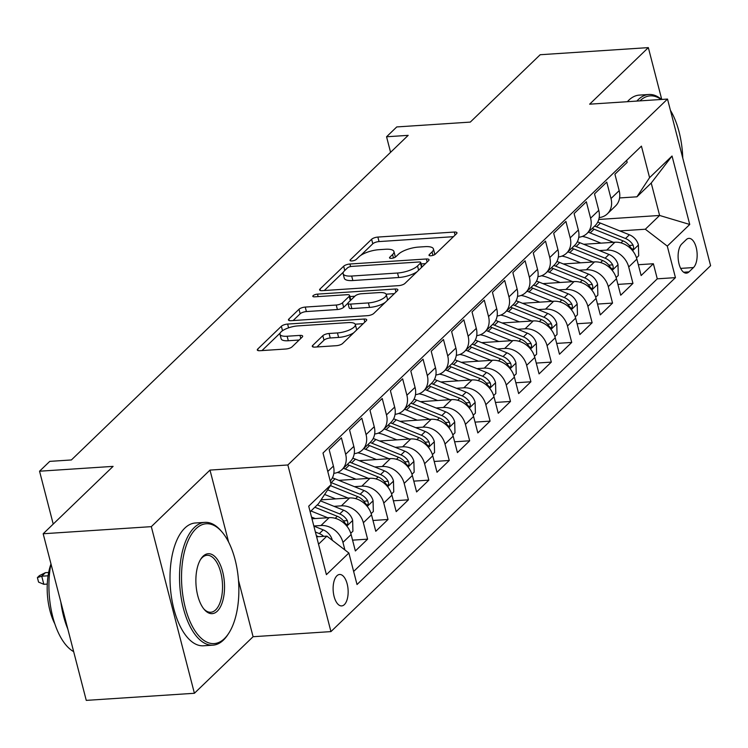 <?xml version="1.0" encoding="UTF-8"?>
<svg xmlns="http://www.w3.org/2000/svg" width="748" height="748" viewBox="0 0 748 748"><rect width="100%" height="100%" fill="white"/><g stroke="black" fill="none" stroke-linecap="round" stroke-linejoin="round"><path stroke-width="1.12" d="M430.876 255.76A3.385 1.103 -14.5 0 0 435.252 254.217L456.532 233.703A4.834 1.58 -14.5 0 0 456.972 232.768A4.834 1.58 -14.5 0 0 454.288 232.048L377.871 237.069A4.834 1.58 -14.5 0 0 371.625 239.276L350.335 259.799A3.385 1.103 -14.5 0 0 350.036 260.444A3.385 1.103 -14.5 0 0 351.906 260.949A3.385 1.103 -14.5 0 0 356.282 259.406L359.031 256.751A15.465 5.058 -14.5 0 1 379.03 249.682L385.398 249.262A15.465 5.058 -14.5 0 1 393.953 251.571A15.465 5.058 -14.5 0 1 392.569 254.544L389.82 257.2A3.385 1.103 -14.5 0 0 389.512 257.854A3.385 1.103 -14.5 0 0 391.391 258.359A3.385 1.103 -14.5 0 0 395.767 256.807L398.516 254.161A15.465 5.058 -14.5 0 1 418.515 247.083L424.883 246.662A15.465 5.058 -14.5 0 1 433.438 248.972A15.465 5.058 -14.5 0 1 432.054 251.954L429.305 254.61A3.385 1.103 -14.5 0 0 428.997 255.255A3.385 1.103 -14.5 0 0 430.876 255.76M344.361 604.608A15.755 7.461 86.2 0 0 347.755 586.741A15.755 7.461 86.2 0 0 339.601 574.473A15.755 7.461 86.2 0 0 336.909 575.782A15.755 7.461 86.2 0 0 333.514 593.65A15.755 7.461 86.2 0 0 341.668 605.908A15.755 7.461 86.2 0 0 344.361 604.608M312.701 345.445A4.834 1.58 -14.5 0 0 312.271 346.38A4.834 1.58 -14.5 0 0 314.945 347.1L336.385 345.688A4.834 1.58 -14.5 0 0 342.631 343.482L366.277 320.696A4.834 1.58 -14.5 0 0 366.707 319.761A4.834 1.58 -14.5 0 0 364.033 319.041L287.615 324.062A4.834 1.58 -14.5 0 0 281.36 326.268L257.723 349.054A4.834 1.58 -14.5 0 0 257.284 349.989A4.834 1.58 -14.5 0 0 259.958 350.709L285.858 349.007A4.834 1.58 -14.5 0 0 292.113 346.801L302.229 337.049A4.834 1.58 -14.5 0 0 302.659 336.114A4.834 1.58 -14.5 0 0 299.985 335.394L287.139 336.235A12.922 4.226 -14.5 0 1 279.986 334.309A12.922 4.226 -14.5 0 1 285.334 329.139A12.922 4.226 -14.5 0 1 297.863 325.904L348.175 322.603A12.922 4.226 -14.5 0 1 355.328 324.529A12.922 4.226 -14.5 0 1 349.98 329.7A12.922 4.226 -14.5 0 1 337.451 332.935L329.073 333.486A4.834 1.58 -14.5 0 0 322.818 335.693L312.701 345.445L313.094 346.979M661.737 99.437L648.338 47.62L540.196 54.726L470.286 122.102L396.758 126.936L386.557 136.772L408.184 135.351L71.387 459.955L49.761 461.376L39.55 471.212L53.22 524.067M228.608 542.057L209.992 470.09L151.311 526.648L43.178 533.754L113.088 466.378L39.55 471.212M209.992 470.09L287.849 464.976L667.506 99.063L710.6 265.69L330.943 631.602L287.849 464.976M648.338 47.62L589.648 104.178L667.506 99.063M398.693 285.633A4.834 1.58 -14.5 0 0 404.939 283.427L428.585 260.641A4.834 1.58 -14.5 0 0 429.015 259.706A4.834 1.58 -14.5 0 0 426.341 258.986L349.924 264.007A4.834 1.58 -14.5 0 0 343.669 266.213L320.032 288.999A4.834 1.58 -14.5 0 0 319.602 289.934A4.834 1.58 -14.5 0 0 322.276 290.654L398.693 285.633M397.431 290.663L373.785 313.449A4.834 1.58 -14.5 0 1 367.539 315.665L291.122 320.686A4.834 1.58 -14.5 0 1 288.447 319.957A4.834 1.58 -14.5 0 1 288.878 319.031L298.994 309.279A4.834 1.58 -14.5 0 1 305.24 307.073L336.235 305.034A4.834 1.58 -14.5 0 0 342.481 302.818L349.194 296.358A4.834 1.58 -14.5 0 0 349.625 295.423A4.834 1.58 -14.5 0 0 346.95 294.703L314.684 296.825A3.385 1.103 -14.5 0 1 312.814 296.32A3.385 1.103 -14.5 0 1 314.216 294.964A3.385 1.103 -14.5 0 1 317.489 294.123L395.187 289.009A4.834 1.58 -14.5 0 1 397.861 289.738A4.834 1.58 -14.5 0 1 397.431 290.663M151.311 526.648L194.405 693.274L86.263 700.38L43.178 533.754M313.833 525.984L320.986 525.517A19.691 16.101 46.1 0 1 342.949 542.394L351.111 534.53L355.365 550.967L367.605 539.158L352.56 540.15M334.029 506.331L341.397 505.844A19.691 16.101 46.1 0 1 363.36 522.721L371.522 514.848L375.776 531.286L388.016 519.486L372.971 520.477M354.44 486.658L361.808 486.172A19.691 16.101 46.1 0 1 383.771 503.049L391.933 495.176L396.188 511.613L408.427 499.814L393.392 500.805M374.851 466.986L382.219 466.5A19.691 16.101 46.1 0 1 404.182 483.376L412.344 475.504L416.599 491.941L428.847 480.141L413.803 481.132M395.262 447.313L402.63 446.827A19.691 16.101 46.1 0 1 424.593 463.704L432.755 455.831L437.01 472.269L449.258 460.469L434.214 461.46M415.673 427.641L423.041 427.155A19.691 16.101 46.1 0 1 445.004 444.031L453.166 436.159L457.421 452.596L469.669 440.796L454.625 441.788M436.084 407.969L443.452 407.482A19.691 16.101 46.1 0 1 465.415 424.359L473.578 416.486L477.832 432.924L490.08 421.124L475.036 422.115M456.495 388.296L463.863 387.81A19.691 16.101 46.1 0 1 485.826 404.687L493.989 396.814L498.243 413.251L510.491 401.452L495.447 402.443M476.906 368.624L484.283 368.138A19.691 16.101 46.1 0 1 506.237 385.014L514.4 377.142L518.654 393.579L530.902 381.779L515.858 382.77M497.317 348.951L504.694 348.465A19.691 16.101 46.1 0 1 526.648 365.342L534.811 357.469L539.065 373.906L551.313 362.107L536.269 363.089M517.728 329.279L525.105 328.793A19.691 16.101 46.1 0 1 547.059 345.67L555.231 337.797L559.476 354.234L571.724 342.434L556.68 343.416M538.139 309.597L545.516 309.12A19.691 16.101 46.1 0 1 567.47 325.997L575.642 318.124L579.887 334.562L592.135 322.762L577.091 323.744M558.55 289.925L565.927 289.448A19.691 16.101 46.1 0 1 587.881 306.325L596.053 298.452L600.298 314.889L612.547 303.09L597.502 304.071M578.971 270.252L586.339 269.776A19.691 16.101 46.1 0 1 608.302 286.652L616.464 278.78L620.709 295.217L632.958 283.417L628.713 266.98A19.691 16.101 -133.9 0 0 606.75 250.103L599.382 250.58M617.913 284.399L632.958 283.417M626.646 160.39L627.17 162.41L614.921 174.219L619.176 190.656A19.691 16.101 -133.9 0 1 615.529 205.971L607.367 213.834A19.691 16.101 -133.9 0 0 611.004 198.529L606.759 182.082L594.51 193.891L598.755 210.328A19.691 16.101 -133.9 0 1 595.118 225.644L586.956 233.507A19.691 16.101 46.1 0 1 578.774 237.275M586.956 233.507A19.691 16.101 46.1 0 0 590.593 218.201L586.348 201.764L574.099 213.563L578.344 230.001A19.691 16.101 -133.9 0 1 574.707 245.316L566.545 253.179A19.691 16.101 46.1 0 1 558.363 256.947M566.545 253.179A19.691 16.101 46.1 0 0 570.182 237.873L565.927 221.436L553.688 233.236L557.933 249.673A19.691 16.101 -133.9 0 1 554.296 264.988L546.134 272.861A19.691 16.101 46.1 0 1 537.952 276.62M546.134 272.861A19.691 16.101 46.1 0 0 549.771 257.546L545.516 241.108L533.277 252.908L537.522 269.345A19.691 16.101 -133.9 0 1 533.885 284.661L525.722 292.533A19.691 16.101 46.1 0 1 517.532 296.292M525.722 292.533A19.691 16.101 46.1 0 0 529.36 277.218L525.105 260.781L512.857 272.581L517.111 289.018A19.691 16.101 -133.9 0 1 513.474 304.333L505.311 312.206A19.691 16.101 46.1 0 1 497.121 315.965M505.311 312.206A19.691 16.101 46.1 0 0 508.949 296.891L504.694 280.453L492.446 292.253L496.7 308.69A19.691 16.101 -133.9 0 1 493.063 324.006L484.9 331.878A19.691 16.101 46.1 0 1 476.71 335.637M484.9 331.878A19.691 16.101 46.1 0 0 488.538 316.563L484.283 300.126L472.035 311.925L476.289 328.363A19.691 16.101 -133.9 0 1 472.652 343.678L464.489 351.551A19.691 16.101 46.1 0 1 456.299 355.309M464.489 351.551A19.691 16.101 46.1 0 0 468.126 336.235L463.872 319.798L451.624 331.598L455.878 348.035A19.691 16.101 -133.9 0 1 452.241 363.35L444.078 371.223A19.691 16.101 46.1 0 1 435.888 374.982M444.078 371.223A19.691 16.101 46.1 0 0 447.715 355.908L443.461 339.47L431.213 351.27L435.467 367.707A19.691 16.101 -133.9 0 1 431.83 383.023L423.667 390.895A19.691 16.101 46.1 0 1 415.477 394.654M423.667 390.895A19.691 16.101 46.1 0 0 427.304 375.58L423.05 359.143L410.802 370.943L415.056 387.38A19.691 16.101 -133.9 0 1 411.419 402.695L403.256 410.568A19.691 16.101 46.1 0 1 395.066 414.327M403.256 410.568A19.691 16.101 46.1 0 0 406.893 395.253L402.639 378.815L390.391 390.615L394.645 407.052A19.691 16.101 -133.9 0 1 391.008 422.368L382.836 430.24A19.691 16.101 46.1 0 1 374.654 433.999M382.836 430.24A19.691 16.101 46.1 0 0 386.473 414.925L382.228 398.488L369.98 410.287L374.234 426.725A19.691 16.101 -133.9 0 1 370.597 442.04L362.425 449.913A19.691 16.101 46.1 0 1 354.243 453.671M362.425 449.913A19.691 16.101 46.1 0 0 366.062 434.597L361.817 418.16L349.568 429.96L353.823 446.397A19.691 16.101 -133.9 0 1 350.186 461.712L342.014 469.585A19.691 16.101 46.1 0 1 333.832 473.344M342.014 469.585A19.691 16.101 46.1 0 0 345.651 454.27L341.406 437.832L329.157 449.632L333.402 466.069A19.691 16.101 -133.9 0 1 330.223 480.927M351.111 534.53A19.691 16.101 -133.9 0 0 329.148 517.653L311.963 518.775M371.522 514.848A19.691 16.101 -133.9 0 0 349.559 497.972L321.06 499.851M391.933 495.176A19.691 16.101 -133.9 0 0 369.97 478.299L338.797 480.356M412.344 475.504A19.691 16.101 -133.9 0 0 390.381 458.627L359.208 460.675M432.755 455.831A19.691 16.101 -133.9 0 0 410.792 438.954L379.619 441.002M453.166 436.159A19.691 16.101 -133.9 0 0 431.213 419.282L400.03 421.33M473.578 416.486A19.691 16.101 -133.9 0 0 451.624 399.61L420.441 401.657M493.989 396.814A19.691 16.101 -133.9 0 0 472.035 379.937L440.853 381.985M514.4 377.142A19.691 16.101 -133.9 0 0 492.446 360.265L461.264 362.312M534.811 357.469A19.691 16.101 -133.9 0 0 512.857 340.592L481.675 342.64M555.231 337.797A19.691 16.101 -133.9 0 0 533.268 320.92L502.095 322.968M575.642 318.124A19.691 16.101 -133.9 0 0 553.679 301.248L522.506 303.295M596.053 298.452A19.691 16.101 -133.9 0 0 574.09 281.575L542.917 283.623M616.464 278.78A19.691 16.101 -133.9 0 0 594.501 261.903L563.328 263.951M686.271 239.631L681.774 243.96A15.259 7.228 86.2 0 0 678.492 261.267A15.259 7.228 86.2 0 0 686.384 273.151A15.259 7.228 86.2 0 0 689.001 271.879L693.49 267.55A15.259 7.228 86.2 0 0 696.771 250.243A15.259 7.228 86.2 0 0 688.88 238.369A15.259 7.228 86.2 0 0 686.271 239.631M318.536 544.189L326.904 536.129L348.867 553.006L357.02 584.525L675.444 277.63L667.291 246.111L645.328 229.234L619.793 230.908M348.867 553.006L326.409 574.642L308.709 506.19L331.158 484.554L323.005 453.026L641.429 146.131L649.582 177.659L672.041 156.014L689.74 224.465L667.291 246.111M353.636 571.472L657.277 278.826L653.369 263.745L641.13 275.545L636.875 259.107A19.691 16.101 -133.9 0 0 614.912 242.23L583.739 244.278M599.185 217.603A19.691 16.101 -133.9 0 0 607.367 213.834M608.302 286.652L612.547 303.09M587.881 306.325L592.135 322.762M567.47 325.997L571.724 342.434M547.059 345.67L551.313 362.107M526.648 365.342L530.902 381.779M506.237 385.014L510.491 401.452M485.826 404.687L490.08 421.124M465.415 424.359L469.669 440.796M445.004 444.031L449.258 460.469M424.593 463.704L428.847 480.141M404.182 483.376L408.427 499.814M383.771 503.049L388.016 519.486M363.36 522.721L367.605 539.158M342.949 542.394L344.903 549.958M326.904 536.129L316.628 536.802M645.328 229.234L659.614 215.461L651.228 183.036L636.941 196.808L649.582 177.659M598.774 219.463L659.614 215.461L689.74 224.465M619.587 197.949L636.941 196.808M194.405 693.274L253.086 636.716L330.943 631.602M386.557 136.772L390.578 152.321M331.158 484.554L318.517 503.703L310.149 511.772M638.325 264.727L653.369 263.745M657.277 278.826L675.444 277.63M651.228 183.036L672.041 156.014M253.086 636.716L238.49 580.298M434.476 254.75A15.465 5.058 -14.5 0 0 434.607 253.479L433.438 248.972M394.991 257.349A15.465 5.058 -14.5 0 0 395.122 256.068L393.953 251.571M453.438 236.686L379.04 241.576A4.834 1.58 -14.5 0 0 372.785 243.783L360.742 255.395M343.444 272.066L324.295 290.523M425.49 263.623L421.105 263.913M420.441 263.156A3.385 1.103 -14.5 0 0 420.741 262.501A3.385 1.103 -14.5 0 0 418.871 261.996L351.784 266.4A3.385 1.103 -14.5 0 0 347.409 267.952L344.51 270.748A15.465 5.058 -14.5 0 0 343.126 273.731A15.465 5.058 -14.5 0 0 351.682 276.04L397.534 273.02A15.465 5.058 -14.5 0 0 417.534 265.951L420.441 263.156L421.545 267.429M421.919 267.064A3.385 1.103 -14.5 0 0 421.909 267.008L420.741 262.501M343.126 273.731L344.286 278.237A15.465 5.058 -14.5 0 0 352.85 280.537L351.682 276.04M416.991 271.814A15.465 5.058 -14.5 0 1 398.703 277.527L352.85 280.537M293.132 320.546L300.154 313.786L298.994 309.279M347.988 303.146L343.65 307.325A4.834 1.58 -14.5 0 1 337.404 309.532L306.409 311.57A4.834 1.58 -14.5 0 0 300.154 313.786M350.803 300.144A4.834 1.58 -14.5 0 0 350.793 299.929L349.625 295.423M349.924 296.563L354.851 296.245M386.136 294.188L394.336 293.646M368.399 302.921A12.922 4.226 -14.5 0 0 380.919 299.686A12.922 4.226 -14.5 0 0 386.267 294.516A12.922 4.226 -14.5 0 0 379.114 292.59L361.387 293.749A4.834 1.58 -14.5 0 0 355.141 295.965L348.428 302.435A4.834 1.58 -14.5 0 0 347.998 303.361A4.834 1.58 -14.5 0 0 350.672 304.081L368.399 302.921L369.559 307.419A12.922 4.226 -14.5 0 0 385.435 302.229M386.903 300.808A12.922 4.226 -14.5 0 0 387.436 299.022L386.267 294.516M347.998 303.361L349.157 307.867A4.834 1.58 -14.5 0 0 351.831 308.587L350.672 304.081M369.559 307.419L351.831 308.587M353.748 332.767A12.922 4.226 -14.5 0 1 338.62 337.432L330.233 337.984A4.834 1.58 -14.5 0 0 323.987 340.2L316.965 346.96M356.282 330.326A12.922 4.226 -14.5 0 0 356.487 329.036L355.328 324.529M279.986 334.309L281.154 338.816A12.922 4.226 -14.5 0 0 288.307 340.742L287.139 336.235M299.135 340.031L288.307 340.742M280.201 333.019L261.978 350.578M283.997 329.821A4.834 1.58 -14.5 0 0 282.856 330.504M363.182 323.678L355.197 324.202M636.511 257.873L638.689 255.779L638.399 244.802A13.043 10.668 -133.9 0 0 629.386 234.779L600.401 223.091A37.662 30.79 -133.9 0 0 597.727 222.128M613.491 242.324L590.191 232.927A37.662 30.79 -133.9 0 0 588.293 232.217M600.971 243.147L589.022 238.332A31.257 25.554 -133.9 0 0 582.309 236.424M592.173 228.486A37.662 30.79 46.1 0 1 594.071 229.197L623.056 240.875A13.043 10.668 46.1 0 1 630.667 247.56L632.294 249.262L633.219 248.906L633.668 247.448L633.117 245.194A13.043 10.668 -133.9 0 0 625.506 238.519L596.521 226.831A37.662 30.79 -133.9 0 0 594.623 226.12M682.765 158.043A60.055 28.461 86.2 0 0 670.414 110.311M661.082 99.484A60.055 28.461 86.2 0 0 639.951 100.849A60.055 28.461 86.2 0 0 639.933 100.877M636.875 101.073A61.532 29.163 -93.8 0 1 638.306 99.587A61.532 29.163 -93.8 0 1 648.825 94.482A61.532 29.163 -93.8 0 1 661.531 99.456M627.366 101.7A61.532 29.163 -93.8 0 1 628.788 100.213A61.532 29.163 -93.8 0 1 639.306 95.108L648.825 94.482M224.409 638.624A60.055 28.461 86.2 0 0 228.804 633.182A60.055 28.461 86.2 0 0 222.165 532.165A60.055 28.461 86.2 0 0 195.995 528.733A60.055 28.461 86.2 0 0 185.298 607.675A60.055 28.461 86.2 0 0 224.409 638.624M228.804 633.182L227.962 634.482A61.532 29.163 -93.8 0 1 223.465 640.054A61.532 29.163 -93.8 0 1 212.937 645.159A61.532 29.163 -93.8 0 1 181.1 597.259A61.532 29.163 -93.8 0 1 194.349 527.471A61.532 29.163 -93.8 0 1 204.868 522.366A61.532 29.163 -93.8 0 1 221.165 530.986L222.165 532.165M217.313 611.153A30.032 14.231 -93.8 0 1 204.223 609.433A30.032 14.231 -93.8 0 1 200.903 558.924A30.032 14.231 -93.8 0 1 203.101 556.203A30.032 14.231 -93.8 0 1 222.652 571.678A30.032 14.231 -93.8 0 1 217.313 611.153M203.718 608.816A28.555 13.529 86.2 0 0 210.777 612.257A28.555 13.529 86.2 0 0 215.658 609.882A28.555 13.529 86.2 0 0 221.81 577.503A28.555 13.529 86.2 0 0 207.037 555.278A28.555 13.529 86.2 0 0 202.147 557.643A28.555 13.529 86.2 0 0 200.483 559.607M212.937 645.159L203.428 645.786A61.532 29.163 -93.8 0 1 171.582 597.886A61.532 29.163 -93.8 0 1 184.831 528.097A61.532 29.163 -93.8 0 1 195.359 522.992L204.868 522.366M54.763 623.72A44.3 20.991 -93.8 0 1 50.864 564.319M67.797 628.975A61.532 29.163 -93.8 0 1 60.84 602.056M73.659 651.639A61.532 29.163 -93.8 0 1 50.958 563.842M616.1 277.545L618.278 275.451L617.988 264.474A13.043 10.668 -133.9 0 0 608.975 254.451L579.99 242.763A37.662 30.79 -133.9 0 0 577.316 241.8M593.08 261.996L569.78 252.6A37.662 30.79 -133.9 0 0 567.882 251.889M580.56 262.819L568.611 258.004A31.257 25.554 -133.9 0 0 561.898 256.096M571.762 248.158A37.662 30.79 46.1 0 1 573.66 248.869L602.645 260.547A13.043 10.668 46.1 0 1 610.256 267.232L611.883 268.934L612.799 268.579L613.257 267.12L612.706 264.867A13.043 10.668 -133.9 0 0 605.095 258.191L576.11 246.503A37.662 30.79 -133.9 0 0 574.212 245.793M595.689 297.218L597.867 295.123L597.577 284.147A13.043 10.668 -133.9 0 0 588.564 274.123L559.579 262.436A37.662 30.79 -133.9 0 0 556.905 261.473M572.669 281.669L549.369 272.272A37.662 30.79 -133.9 0 0 547.471 271.561M560.149 282.492L548.2 277.676A31.257 25.554 -133.9 0 0 541.487 275.769M551.351 267.831A37.662 30.79 46.1 0 1 553.249 268.541L582.234 280.219A13.043 10.668 46.1 0 1 589.845 286.905L591.472 288.606L592.388 288.251L592.846 286.793L592.294 284.539A13.043 10.668 -133.9 0 0 584.684 277.863L555.699 266.176A37.662 30.79 -133.9 0 0 553.8 265.465M575.277 316.89L577.456 314.796L577.166 303.819A13.043 10.668 -133.9 0 0 568.153 293.796L539.168 282.108A37.662 30.79 -133.9 0 0 536.494 281.145M552.258 301.341L528.958 291.944A37.662 30.79 -133.9 0 0 527.06 291.243M539.738 302.164L527.789 297.349A31.257 25.554 -133.9 0 0 521.076 295.441M530.94 287.503A37.662 30.79 46.1 0 1 532.838 288.214L561.823 299.892A13.043 10.668 46.1 0 1 569.434 306.577L571.061 308.279L571.977 307.924L572.435 306.465L571.883 304.212A13.043 10.668 -133.9 0 0 564.273 297.536L535.288 285.848A37.662 30.79 -133.9 0 0 533.389 285.138M554.866 336.563L557.045 334.468L556.755 323.491A13.043 10.668 -133.9 0 0 547.742 313.468L518.757 301.781A37.662 30.79 -133.9 0 0 516.083 300.818M531.847 321.014L508.546 311.626A37.662 30.79 -133.9 0 0 506.648 310.916M519.327 321.836L507.378 317.021A31.257 25.554 -133.9 0 0 500.664 315.114M510.529 307.176A37.662 30.79 46.1 0 1 512.427 307.886L541.412 319.574A13.043 10.668 46.1 0 1 549.023 326.25L550.65 327.951L551.566 327.596L552.024 326.137L551.472 323.884A13.043 10.668 -133.9 0 0 543.861 317.208L514.876 305.521A37.662 30.79 -133.9 0 0 512.978 304.81M534.455 356.235L536.634 354.141L536.344 343.164A13.043 10.668 -133.9 0 0 527.331 333.141L498.336 321.462A37.662 30.79 -133.9 0 0 495.672 320.49M511.436 340.686L488.135 331.299A37.662 30.79 -133.9 0 0 486.237 330.588M498.916 341.509L486.957 336.694A31.257 25.554 -133.9 0 0 480.253 334.786M490.118 326.848A37.662 30.79 46.1 0 1 492.016 327.559L521.001 339.246A13.043 10.668 46.1 0 1 528.602 345.922L530.229 347.624L531.155 347.268L531.613 345.81L531.052 343.566A13.043 10.668 -133.9 0 0 523.45 336.881L494.465 325.193A37.662 30.79 -133.9 0 0 492.567 324.482M514.044 375.907L516.223 373.813L515.933 362.836A13.043 10.668 -133.9 0 0 506.92 352.813L477.925 341.135A37.662 30.79 -133.9 0 0 475.261 340.162M491.025 360.358L467.724 350.971A37.662 30.79 -133.9 0 0 465.826 350.26M478.505 361.181L466.546 356.366A31.257 25.554 -133.9 0 0 459.833 354.459M469.707 346.52A37.662 30.79 46.1 0 1 471.605 347.231L500.59 358.918A13.043 10.668 46.1 0 1 508.191 365.594L509.818 367.296L510.744 366.941L511.202 365.482L510.641 363.238A13.043 10.668 -133.9 0 0 503.039 356.553L474.054 344.865A37.662 30.79 -133.9 0 0 472.156 344.155M493.633 395.58L495.812 393.485L495.522 382.509A13.043 10.668 -133.9 0 0 486.509 372.485L457.514 360.807A37.662 30.79 -133.9 0 0 454.849 359.835M470.614 380.031L447.313 370.643A37.662 30.79 -133.9 0 0 445.415 369.933M458.094 380.854L446.135 376.038A31.257 25.554 -133.9 0 0 439.422 374.131M449.296 366.193A37.662 30.79 46.1 0 1 451.194 366.903L480.179 378.591A13.043 10.668 46.1 0 1 487.78 385.267L489.407 386.968L490.333 386.613L490.791 385.155L490.23 382.911A13.043 10.668 -133.9 0 0 482.628 376.225L453.643 364.538A37.662 30.79 -133.9 0 0 451.745 363.827M473.222 415.252L475.391 413.158L475.102 402.181A13.043 10.668 -133.9 0 0 466.098 392.158L437.103 380.48A37.662 30.79 -133.9 0 0 434.438 379.507M450.203 399.703L426.902 390.316A37.662 30.79 -133.9 0 0 425.004 389.605M437.683 400.526L425.724 395.711A31.257 25.554 -133.9 0 0 419.011 393.803M428.885 385.865A37.662 30.79 46.1 0 1 430.773 386.576L459.768 398.263A13.043 10.668 46.1 0 1 467.369 404.939L468.996 406.641L469.922 406.286L470.37 404.836L469.819 402.583A13.043 10.668 -133.9 0 0 462.217 395.898L433.223 384.21A37.662 30.79 -133.9 0 0 431.334 383.5M452.811 434.925L454.98 432.83L454.691 421.853A13.043 10.668 -133.9 0 0 445.686 411.83L416.692 400.152A37.662 30.79 -133.9 0 0 414.027 399.18M429.791 419.376L406.491 409.988A37.662 30.79 -133.9 0 0 404.593 409.278M417.272 420.198L405.313 415.383A31.257 25.554 -133.9 0 0 398.6 413.485M408.473 405.538A37.662 30.79 46.1 0 1 410.362 406.248L439.356 417.936A13.043 10.668 46.1 0 1 446.958 424.612L448.585 426.313L449.511 425.967L449.959 424.509L449.408 422.255A13.043 10.668 -133.9 0 0 441.806 415.57L412.812 403.883A37.662 30.79 -133.9 0 0 410.914 403.181M432.4 454.597L434.569 452.503L434.279 441.526A13.043 10.668 -133.9 0 0 425.266 431.512L396.281 419.824A37.662 30.79 -133.9 0 0 393.616 418.852M409.38 439.048L386.08 429.661A37.662 30.79 -133.9 0 0 384.182 428.95M396.861 439.871L384.902 435.056A31.257 25.554 -133.9 0 0 378.189 433.157M388.053 425.21A37.662 30.79 46.1 0 1 389.951 425.921L418.945 437.608A13.043 10.668 46.1 0 1 426.547 444.284L428.174 445.986L429.1 445.64L429.548 444.181L428.997 441.928A13.043 10.668 -133.9 0 0 421.395 435.243L392.401 423.564A37.662 30.79 -133.9 0 0 390.503 422.854M411.989 474.269L414.158 472.175L413.868 461.198A13.043 10.668 -133.9 0 0 404.855 451.184L375.87 439.497A37.662 30.79 -133.9 0 0 373.205 438.524M388.969 458.72L365.66 449.333A37.662 30.79 -133.9 0 0 363.771 448.622M376.45 459.543L364.491 454.728A31.257 25.554 -133.9 0 0 357.778 452.83M367.642 444.882A37.662 30.79 46.1 0 1 369.54 445.593L398.534 457.28A13.043 10.668 46.1 0 1 406.136 463.956L407.763 465.667L408.689 465.312L409.137 463.854L408.586 461.6A13.043 10.668 -133.9 0 0 400.984 454.915L371.99 443.237A37.662 30.79 -133.9 0 0 370.092 442.526M391.569 493.951L393.747 491.847L393.457 480.88A13.043 10.668 -133.9 0 0 384.444 470.857L355.459 459.169A37.662 30.79 -133.9 0 0 352.785 458.197M368.558 478.393L345.249 469.005A37.662 30.79 -133.9 0 0 343.36 468.295M356.029 479.216L344.08 474.4A31.257 25.554 -133.9 0 0 337.367 472.502M347.231 464.555A37.662 30.79 46.1 0 1 349.129 465.265L378.123 476.953A13.043 10.668 46.1 0 1 385.725 483.629L387.352 485.34L388.277 484.985L388.726 483.526L388.175 481.273A13.043 10.668 -133.9 0 0 380.573 474.587L351.579 462.909A37.662 30.79 -133.9 0 0 349.681 462.199M371.158 513.624L373.336 511.52L373.046 500.552A13.043 10.668 -133.9 0 0 364.033 490.529L335.048 478.842A37.662 30.79 -133.9 0 0 332.374 477.869M348.138 498.065L327.68 489.818M335.618 498.888L324.623 494.456M330.448 485.639L357.712 496.625A13.043 10.668 46.1 0 1 365.314 503.301L366.941 505.012L367.866 504.657L368.315 503.198L367.764 500.945A13.043 10.668 -133.9 0 0 360.153 494.26L331.168 482.582A37.662 30.79 -133.9 0 0 330.588 482.348M350.747 533.296L352.925 531.192L352.635 520.225A13.043 10.668 -133.9 0 0 343.622 510.201L320.406 500.842M327.727 517.738L310.962 510.987M315.207 518.56L311.523 517.083M314.843 507.247L337.292 516.298A13.043 10.668 46.1 0 1 344.903 522.974L346.53 524.685L347.455 524.329L347.904 522.871L347.353 520.617A13.043 10.668 -133.9 0 0 339.742 513.932L317.292 504.881M332.234 540.224L332.224 539.897A13.043 10.668 -133.9 0 0 323.211 529.874L313.861 526.096M323.716 536.335A13.043 10.668 -133.9 0 0 319.331 533.605L315.385 532.015M316.357 535.755L316.881 535.97A13.043 10.668 46.1 0 1 318.405 536.69M43.833 584.31L38.569 582.094L37.4 577.587L39.438 575.623L45.413 572.669L41.738 576.203L43.833 584.31L47.283 584.085M37.4 577.587L41.738 576.203L48.078 575.792M45.413 572.669L48.667 572.454M320.986 525.517L329.148 517.653M341.397 505.844L349.559 497.972M361.808 486.172L369.97 478.299M382.219 466.5L390.381 458.627M402.63 446.827L410.792 438.954M423.041 427.155L431.213 419.282M443.452 407.482L451.624 399.61M463.863 387.81L472.035 379.937M484.283 368.138L492.446 360.265M504.694 348.465L512.857 340.592M525.105 328.793L533.268 320.92M545.516 309.12L553.679 301.248M565.927 289.448L574.09 281.575M586.339 269.776L594.501 261.903M606.75 250.103L614.912 242.23M611.004 198.529L619.176 190.656M327.783 471.492L333.402 466.069M345.651 454.27L353.823 446.397M366.062 434.597L374.234 426.725M386.473 414.925L394.645 407.052M406.893 395.253L415.056 387.38M427.304 375.58L435.467 367.707M447.715 355.908L455.878 348.035M468.126 336.235L476.289 328.363M488.538 316.563L496.7 308.69M508.949 296.891L517.111 289.018M529.36 277.218L537.522 269.345M549.771 257.546L557.933 249.673M570.182 237.873L578.344 230.001M590.593 218.201L598.755 210.328M628.713 266.98L636.875 259.107M680.661 268.392L693.49 267.55M683.635 272.235L689.001 271.879M432.942 255.377L432.054 251.954M390.101 258.275L389.82 257.2M393.457 257.966L392.569 254.544M350.616 260.874L350.335 259.799M372.785 243.783L371.625 239.276M379.04 241.576L377.871 237.069M455.083 235.096L454.288 232.048M429.586 255.685L429.305 254.61M320.425 290.542L320.032 288.999M344.781 270.486L343.669 266.213M350.588 266.569L349.924 264.007M427.136 262.034L426.341 258.986M398.703 277.527L397.534 273.02M418.637 270.224L417.534 265.951M289.27 320.565L288.878 319.031M306.409 311.57L305.24 307.073M337.404 309.532L336.235 305.034M343.65 307.325L342.481 302.818M350.298 300.631L349.194 296.358M318.134 296.591L317.489 294.123M395.982 292.066L395.187 289.009M323.987 340.2L322.818 335.693M330.233 337.984L329.073 333.486M338.62 337.432L337.451 332.935M300.771 338.442L299.985 335.394M258.116 350.597L257.723 349.054M282.51 330.728L281.36 326.268M288.588 327.839L287.615 324.062M364.818 322.089L364.033 319.041M632.584 250.692L638.409 245.073M596.521 226.831L600.401 223.091M590.191 232.927L594.071 229.197M625.506 238.519L629.386 234.779M620.971 242.885L623.056 240.875M629.218 245.456L633.117 245.194M612.173 270.365L617.998 264.745M576.11 246.503L579.99 242.763M569.78 252.6L573.66 248.869M605.095 258.191L608.975 254.451M600.56 262.557L602.645 260.547M608.807 265.129L612.706 264.867M591.762 290.037L597.587 284.418M555.699 266.176L559.579 262.436M549.369 272.272L553.249 268.541M584.684 277.863L588.564 274.123M580.149 282.23L582.234 280.219M588.395 284.801L592.294 284.539M571.35 309.709L577.175 304.099M535.288 285.848L539.168 282.108M528.958 291.944L532.838 288.214M564.273 297.536L568.153 293.796M559.738 301.911L561.823 299.892M567.975 304.473L571.883 304.212M550.939 329.382L556.764 323.772M514.876 305.521L518.757 301.781M508.546 311.626L512.427 307.886M543.861 317.208L547.742 313.468M539.327 321.584L541.412 319.574M547.564 324.146L551.472 323.884M530.528 349.054L536.353 343.444M494.465 325.193L498.336 321.462M488.135 331.299L492.016 327.559M523.45 336.881L527.331 333.141M518.916 341.256L521.001 339.246M527.153 343.818L531.052 343.566M510.117 368.727L515.942 363.117M474.054 344.865L477.925 341.135M467.724 350.971L471.605 347.231M503.039 356.553L506.92 352.813M498.505 360.929L500.59 358.918M506.742 363.491L510.641 363.238M489.706 388.399L495.522 382.789M453.643 364.538L457.514 360.807M447.313 370.643L451.194 366.903M482.628 376.225L486.509 372.485M478.094 380.601L480.179 378.591M486.331 383.163L490.23 382.911M469.295 408.071L475.111 402.461M433.223 384.21L437.103 380.48M426.902 390.316L430.773 386.576M462.217 395.898L466.098 392.158M457.683 400.274L459.768 398.263M465.92 402.835L469.819 402.583M448.884 427.744L454.7 422.134M412.812 403.883L416.692 400.152M406.491 409.988L410.362 406.248M441.806 415.57L445.686 411.83M437.271 419.946L439.356 417.936M445.509 422.508L449.408 422.255M428.473 447.416L434.289 441.806M392.401 423.564L396.281 419.824M386.08 429.661L389.951 425.921M421.395 435.243L425.266 431.512M416.86 439.618L418.945 437.608M425.098 442.18L428.997 441.928M408.053 467.089L413.878 461.479M371.99 443.237L375.87 439.497M365.66 449.333L369.54 445.593M400.984 454.915L404.855 451.184M396.449 459.291L398.534 457.28M404.687 461.853L408.586 461.6M387.642 486.761L393.467 481.151M351.579 462.909L355.459 459.169M345.249 469.005L349.129 465.265M380.573 474.587L384.444 470.857M376.029 478.963L378.123 476.953M384.276 481.525L388.175 481.273M367.231 506.433L373.056 500.823M331.168 482.582L335.048 478.842M360.153 494.26L364.033 490.529M355.618 498.635L357.712 496.625M363.865 501.197L367.764 500.945M346.82 526.106L352.645 520.496M339.742 513.932L343.622 510.201M335.207 518.308L337.292 516.298M343.454 520.87L347.353 520.617M319.331 533.605L323.211 529.874"/></g></svg>
